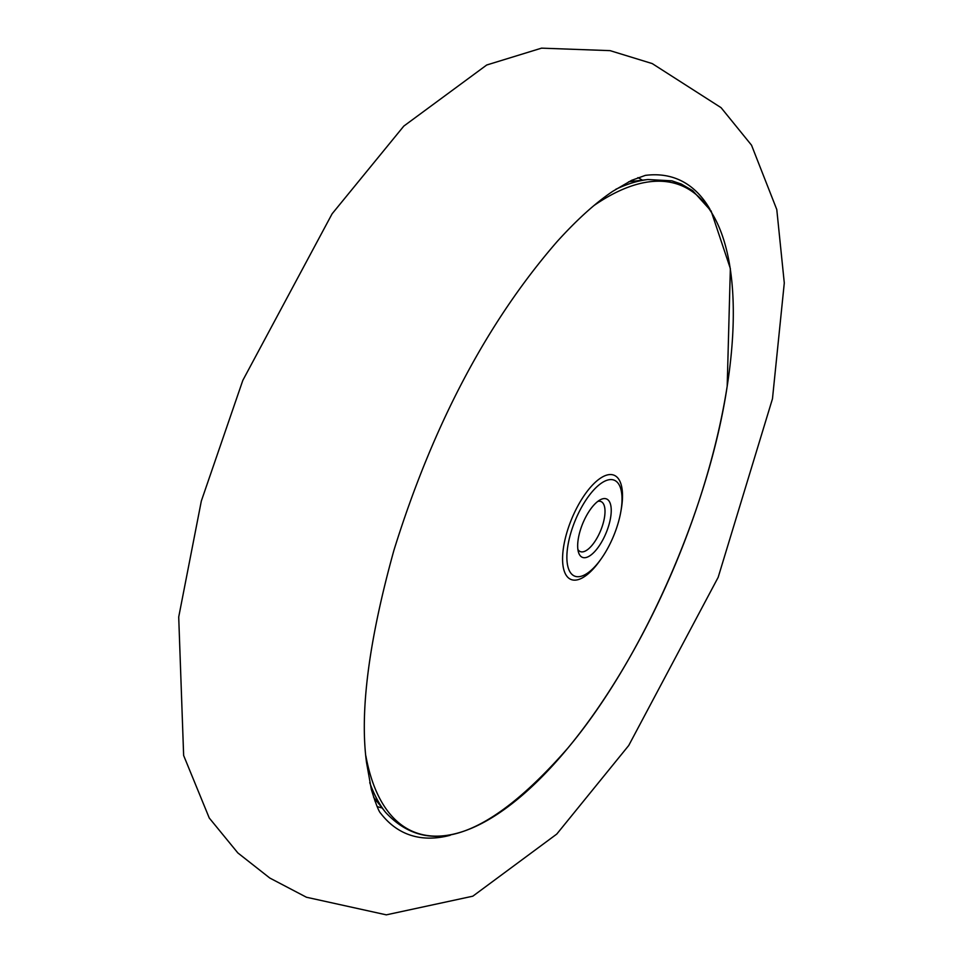 <?xml version="1.0" encoding="UTF-8"?>
<svg xmlns="http://www.w3.org/2000/svg" width="963" height="963" viewBox="0 0 963 963"><rect width="100%" height="100%" fill="white"/><g stroke="black" fill="none" stroke-linecap="round" stroke-linejoin="round"><path stroke-width="1.44" d="M450.227 835.27A354.24 141.248 -67.5 0 1 380.77 813.398A354.24 141.248 112.5 0 0 450.227 835.27M380.758 813.374L380.782 813.398C378.916 811.845 375.775 803.876 371.357 789.479L366.542 762.636C359.62 711.789 368.757 641.009 393.927 550.27C432.953 424.827 487.338 321.931 557.096 241.605C577.042 219.576 595.616 202.808 612.793 191.288L631.511 180.394L645.318 175.386A354.24 141.248 -67.5 0 1 709.863 209.079A354.24 141.248 112.5 0 0 645.318 175.386L645.294 175.386M369.744 782.642A350.917 139.924 112.5 0 0 385.561 812.327C428.848 858.972 489.553 837.617 567.701 748.263C642.55 659.161 708.924 508.476 727.185 386.295L730.351 268.569L711.103 210.981L692.626 190.602L681.202 183.993L671.861 180.827L647.943 179.527L630.633 181.55A342.202 136.457 112.5 0 0 628.646 181.814M620.882 511.377L621.279 509.114A56.408 22.498 112.5 0 0 600.202 478.358A56.408 22.498 112.5 0 0 563.56 547.08A56.408 22.498 112.5 0 0 584.878 576.343A56.408 22.498 112.5 0 0 599.937 560.574L601.261 558.709A51.894 20.692 112.5 0 0 620.882 511.377A51.894 20.692 112.5 0 0 601.502 483.077A51.894 20.692 112.5 0 0 567.785 546.286A51.894 20.692 112.5 0 0 587.406 573.214A51.894 20.692 112.5 0 0 601.261 558.709M598.745 500.712A31.586 12.591 112.5 0 0 582.242 524.739A31.586 12.591 112.5 0 0 578.498 552.329A31.586 12.591 112.5 0 0 590.163 555.579A31.586 12.591 112.5 0 0 610.458 518.443A31.586 12.591 112.5 0 0 600.286 499.773A31.586 12.591 112.5 0 0 598.745 500.712M577.884 549.416A27.072 10.798 112.5 0 0 580.256 551.57A27.072 10.798 112.5 0 0 586.949 550.078A27.072 10.798 112.5 0 0 603.031 523.788A27.072 10.798 112.5 0 0 600.996 501.554A27.072 10.798 112.5 0 0 597.794 501.386M373.536 797.063A342.202 136.457 112.5 0 0 374.763 798.652L385.561 812.327M377.111 806.549A340.541 135.795 112.5 0 0 382.118 807.969M374.824 800.819A336.087 134.013 112.5 0 0 377.051 801.553M642.429 180.177A340.541 135.795 112.5 0 0 637.879 177.637M634.304 181.128A336.087 134.013 112.5 0 0 632.21 180.057M365.868 755.943A349.774 139.479 112.5 0 0 499.978 812.459A349.774 139.479 112.5 0 0 727.161 386.368A349.774 139.479 112.5 0 0 594.953 204.866A349.774 139.479 112.5 0 0 594.135 205.432M647.943 179.527A350.917 139.924 112.5 0 0 615.754 189.326M472.821 896.192L386.307 914.85L306.439 897.239L269.784 878.027L237.849 852.929L209.26 818.008L183.644 755.498L178.709 617.018L201.327 501.037L242.832 380.337L332.103 213.81L403.822 126.081L486.712 65.003L541.531 48.15L610.085 50.642L652.228 63.582L721.07 107.663L751.525 145.184L776.78 209.537L784.291 282.978L772.47 398.79L718.169 577.319L628.719 745.506L556.758 834.078L472.821 896.192"/></g></svg>
